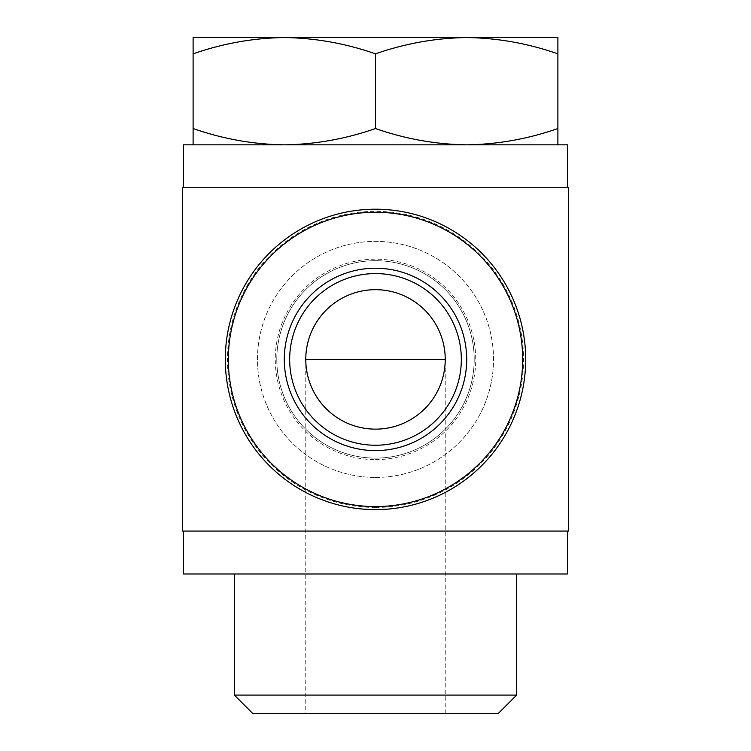 <?xml version="1.0" encoding="UTF-8"?>
<svg xmlns="http://www.w3.org/2000/svg" width="751" height="751" viewBox="0 0 751 751"><rect width="100%" height="100%" fill="white"/><g stroke="black" fill="none" stroke-linecap="round" stroke-linejoin="round"><path stroke-width="0.56" stroke-dasharray="3.75 2.82" d="M375.5 429.14C412.778 429.929 446.019 396.678 445.24 359.41A69.74 69.74 0 0 0 375.5 289.67A69.74 69.74 0 0 0 305.76 359.41C304.981 396.678 338.222 429.929 375.5 429.14M557.89 128.543C528.103 138.944 497.706 144.38 466.69 144.84L557.89 144.84L557.89 37.55L466.69 37.55C497.688 38.019 528.084 43.445 557.89 53.837M557.89 144.84L466.69 144.84C435.702 144.37 405.296 138.935 375.5 128.543C345.723 138.944 315.326 144.38 284.31 144.84L466.69 144.84L284.31 144.84C253.312 144.37 222.916 138.935 193.11 128.543L193.11 144.84L284.31 144.84L193.11 144.84M375.5 477.42A118.01 118.01 0 0 0 477.702 300.4A118.01 118.01 0 0 0 273.298 300.4A118.01 118.01 0 0 0 375.5 477.42C310.294 477.345 257.509 424.456 257.49 359.654C257.199 294.852 310.05 241.55 375.096 241.39C440.377 241.193 493.548 294.251 493.51 359.166C493.858 423.996 440.696 477.533 375.5 477.42M375.5 509.61A150.2 150.2 0 0 0 505.573 284.31A150.2 150.2 0 0 0 245.427 284.31A150.2 150.2 0 0 0 375.5 509.61A150.2 150.2 0 0 0 505.573 284.31A150.2 150.2 0 0 0 245.427 284.31A150.2 150.2 0 0 0 375.5 509.61A150.2 150.2 0 0 0 505.573 284.31A150.2 150.2 0 0 0 245.427 284.31A150.2 150.2 0 0 0 375.5 509.61M375.5 507.46A148.05 148.05 0 0 0 503.714 285.38A148.05 148.05 0 0 0 247.286 285.38A148.05 148.05 0 0 0 375.5 507.46M375.5 458.11A98.7 98.7 0 0 0 460.983 310.06A98.7 98.7 0 0 0 290.017 310.06A98.7 98.7 0 0 0 375.5 458.11A98.7 98.7 0 0 0 460.983 310.06A98.7 98.7 0 0 0 290.017 310.06A98.7 98.7 0 0 0 375.5 458.11M375.5 459.631A100.221 100.221 0 0 0 462.297 309.299A100.221 100.221 0 0 0 288.703 309.299A100.221 100.221 0 0 0 375.5 459.631M182.39 531.06L568.61 531.06M182.39 187.75L568.61 187.75M183.46 144.84L567.54 144.84M375.5 187.75L567.54 187.75L375.5 187.75M375.5 531.06L567.54 531.06L375.5 531.06M183.46 573.98L567.54 573.98M375.5 573.98L516.66 573.98L375.5 573.98M234.34 695.079L516.66 695.079M252.711 713.45L498.288 713.45M375.5 713.45L445.24 713.45L375.5 713.45M193.11 37.55L193.11 53.837C222.897 43.436 253.294 38.01 284.31 37.55C315.298 38.019 345.704 43.445 375.5 53.837C405.277 43.436 435.674 38.01 466.69 37.55L193.11 37.55M193.11 128.543L193.11 53.837M375.5 128.543L375.5 53.837M375.5 445.24A85.83 85.83 0 0 0 449.83 316.49A85.83 85.83 0 0 0 301.17 316.49A85.83 85.83 0 0 0 375.5 445.24M445.24 713.45L445.24 359.41A69.74 69.74 0 0 0 375.5 289.67A69.74 69.74 0 0 0 305.76 359.41L305.76 713.45"/><path stroke-width="1.13" d="M375.5 429.14A69.74 69.74 0 0 0 435.89 324.535A69.74 69.74 0 0 0 315.11 324.535A69.74 69.74 0 0 0 375.5 429.14M193.11 144.84L193.11 128.543C222.897 138.944 253.294 144.38 284.31 144.84C315.298 144.37 345.704 138.935 375.5 128.543C405.277 138.944 435.674 144.38 466.69 144.84C497.688 144.37 528.084 138.935 557.89 128.543L557.89 144.84M375.5 509.61A150.2 150.2 0 0 0 505.573 284.31A150.2 150.2 0 0 0 245.427 284.31A150.2 150.2 0 0 0 375.5 509.61M375.5 506.568A147.168 147.168 0 0 0 502.945 285.821A147.168 147.168 0 0 0 248.055 285.821A147.168 147.168 0 0 0 375.5 506.568M375.5 450.6A91.19 91.19 0 0 0 454.477 313.815A91.19 91.19 0 0 0 296.523 313.815A91.19 91.19 0 0 0 375.5 450.6M568.61 531.06L182.39 531.06L182.39 187.75L568.61 187.75L568.61 531.06M567.54 187.75L567.54 144.84L183.46 144.84L183.46 187.75M567.54 531.06L567.54 573.98L183.46 573.98L183.46 531.06M516.66 573.98L516.66 695.079L234.34 695.079L234.34 573.98M516.66 695.079L498.288 713.45L252.711 713.45L234.34 695.079M193.11 53.837L193.11 37.55L284.31 37.55C253.312 38.019 222.916 43.445 193.11 53.837L193.11 128.543M557.89 37.55L557.89 53.837C528.103 43.436 497.706 38.01 466.69 37.55C435.702 38.019 405.296 43.445 375.5 53.837C345.723 43.436 315.326 38.01 284.31 37.55L557.89 37.55M557.89 128.543L557.89 53.837M375.5 128.543L375.5 53.837M375.5 445.24A85.83 85.83 0 0 0 449.83 316.49A85.83 85.83 0 0 0 301.17 316.49A85.83 85.83 0 0 0 375.5 445.24M305.76 359.41L445.24 359.41"/></g></svg>
